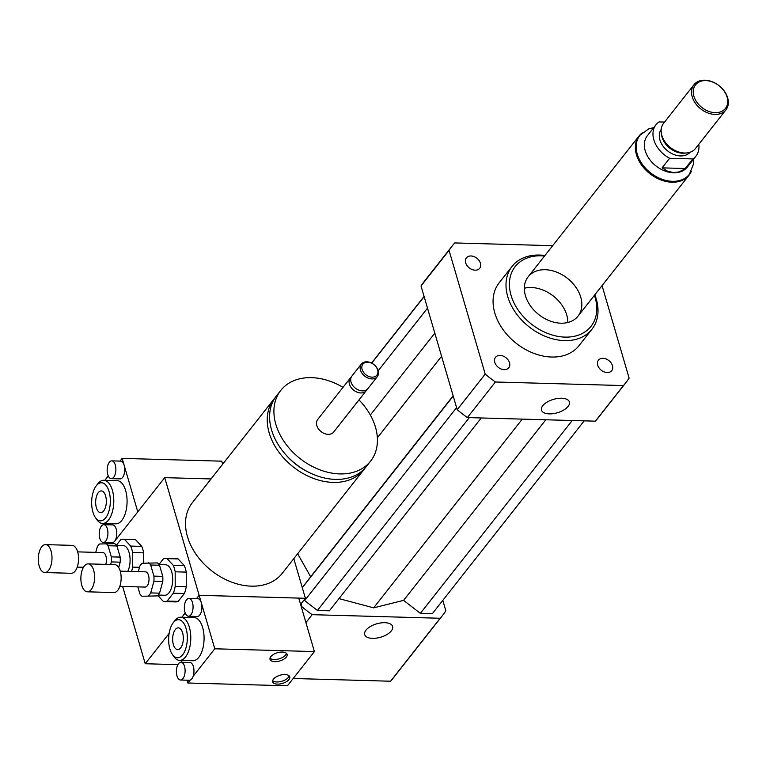 <?xml version="1.0" encoding="UTF-8"?>
<svg xmlns="http://www.w3.org/2000/svg" width="766" height="766" viewBox="0 0 766 766"><rect width="100%" height="100%" fill="white"/><g stroke="black" fill="none" stroke-linecap="round" stroke-linejoin="round"><path stroke-width="1.15" d="M603.014 358.325A8.445 6.147 -141.8 0 1 611.115 362.94A8.445 6.147 -141.8 0 1 611.728 370.658A8.445 6.147 -141.8 0 1 601.291 370.265A8.445 6.147 -141.8 0 1 598.457 360.212A8.445 6.147 -141.8 0 1 603.014 358.325M475.15 270.187A8.445 6.147 -141.8 0 1 467.04 265.572A8.445 6.147 -141.8 0 1 466.437 257.855A8.445 6.147 -141.8 0 1 476.873 258.247A8.445 6.147 -141.8 0 1 479.698 268.301A8.445 6.147 -141.8 0 1 475.15 270.187M509.514 362.758A8.445 6.147 -141.8 0 1 508.787 367.776A8.445 6.147 -141.8 0 1 498.35 367.383A8.445 6.147 -141.8 0 1 495.525 357.329A8.445 6.147 -141.8 0 1 503.09 356.075A8.445 6.147 -141.8 0 1 509.514 362.758M365.985 630.169A14.535 6.98 -16.3 0 1 380.855 622.93A14.535 6.98 -16.3 0 1 392.613 626.444A14.535 6.98 -16.3 0 1 380.616 637.226A14.535 6.98 -16.3 0 1 364.702 634.612A14.535 6.98 -16.3 0 1 365.985 630.169M542.778 405.702A14.535 6.98 -16.3 0 1 557.648 398.464A14.535 6.98 -16.3 0 1 569.397 401.978A14.535 6.98 -16.3 0 1 557.399 412.75A14.535 6.98 -16.3 0 1 541.495 410.136A14.535 6.98 -16.3 0 1 542.778 405.702M275.32 397.439A57.163 41.603 38.2 0 0 274.084 398.914A57.163 41.603 38.2 0 0 293.244 466.954A57.163 41.603 38.2 0 0 363.888 469.644A57.163 41.603 38.2 0 0 365.028 468.103M363.888 469.644L282.185 573.389A57.163 41.603 -141.8 0 1 211.54 570.708A57.163 41.603 -141.8 0 1 192.371 502.659L274.084 398.914M285.163 454.008A52.078 37.898 38.2 0 0 307.731 471.789M343.015 387.347A57.163 41.603 38.2 0 0 311.599 377.657A57.163 41.603 38.2 0 0 280.768 390.421L276.449 395.898A57.163 41.603 38.2 0 0 295.619 463.947A57.163 41.603 38.2 0 0 366.263 466.628L370.572 461.161A57.163 41.603 38.2 0 0 358.986 399.919M280.768 390.421A57.163 41.603 38.2 0 0 299.937 458.47A57.163 41.603 38.2 0 0 370.572 461.161M351.23 377.169A10.159 7.392 38.2 0 0 350.292 378.098L317.689 419.5A10.159 7.392 38.2 0 0 321.098 431.603A10.159 7.392 38.2 0 0 333.65 432.081L366.263 390.67A10.159 7.392 38.2 0 0 366.943 389.549M350.292 378.098A10.159 7.392 38.2 0 0 353.7 390.2A10.159 7.392 38.2 0 0 366.263 390.67M361.341 364.07L351.91 376.049A10.159 7.392 38.2 0 0 355.319 388.142A10.159 7.392 38.2 0 0 367.881 388.621L377.312 376.642A10.159 7.392 38.2 0 0 376.585 367.354A10.159 7.392 38.2 0 0 366.828 361.801A10.159 7.392 38.2 0 0 361.341 364.07A10.159 7.392 38.2 0 0 364.75 376.163A10.159 7.392 38.2 0 0 377.312 376.642M367.68 362.184A8.895 6.473 38.2 0 0 364.252 373.224A8.895 6.473 38.2 0 0 377.676 373.607A8.895 6.473 38.2 0 0 367.68 362.184M103.812 524.672A8.895 4.357 91.6 0 1 107.92 533.682A8.895 4.357 91.6 0 1 103.314 542.443A8.895 4.357 91.6 0 1 99.791 538.345A8.895 4.357 91.6 0 1 99.848 529.239A8.895 4.357 91.6 0 1 103.812 524.672L112.669 524.921A8.895 4.357 91.6 0 1 116.662 531.365A8.895 4.357 91.6 0 1 114.603 541.294L164.728 477.649L199.141 595.306L196.498 598.658L199.141 595.306L201.324 602.794A8.895 4.357 91.6 0 1 201.266 611.91A8.895 4.357 91.6 0 1 197.302 616.477L188.446 616.228A8.895 4.357 91.6 0 1 184.347 607.218A8.895 4.357 91.6 0 1 188.943 598.447A8.895 4.357 91.6 0 1 192.477 602.545A8.895 4.357 91.6 0 1 192.419 611.661A8.895 4.357 91.6 0 1 188.446 616.228M211.052 478.942L164.728 477.649M300.588 604.384L305.395 598.284L199.141 595.306L298.75 598.093L314.395 651.579L214.777 648.792L193.147 676.254A8.895 4.357 91.6 0 1 190.054 680.179A8.895 4.357 91.6 0 1 189.355 680.275L180.498 680.026A8.895 4.357 91.6 0 1 176.975 675.928A8.895 4.357 91.6 0 1 177.032 666.813A8.895 4.357 91.6 0 1 180.996 662.255A8.895 4.357 91.6 0 1 184.52 666.343A8.895 4.357 91.6 0 1 184.462 675.459A8.895 4.357 91.6 0 1 180.498 680.026M305.395 598.284L293.799 558.634M185.219 612.982L181.868 617.233L185.219 612.982M169.133 633.405L145.234 663.739L122.637 586.45M177.904 664.658L145.234 663.739M301.086 603.761L301.967 606.777L301.478 607.409M301.967 606.777A110.505 80.42 38.2 0 0 312.145 614.677L440.163 618.258A110.505 80.42 38.2 0 0 442.643 615.318A110.505 80.42 38.2 0 0 445.85 610.808L442.805 600.372M338.993 598.61L373.636 607.85L403.596 600.362L420.362 613.355L432.311 613.69L584.19 420.85M304.361 599.587L304.648 600.563L317.43 610.473L329.38 610.808L481.259 417.968M297.648 553.751L310.651 576.75L302.292 587.685M312.145 614.677L305.912 622.586M293.196 678.494L390.574 681.223A110.505 80.42 38.2 0 0 393.054 678.274L442.643 615.318M440.163 618.258L390.574 681.223M544.923 255.509A50.805 36.979 38.2 0 0 539.503 255.049A50.805 36.979 38.2 0 0 512.1 266.396A50.805 36.979 38.2 0 0 529.134 326.881A50.805 36.979 38.2 0 0 591.927 329.265A50.805 36.979 38.2 0 0 594.818 294.805M591.927 329.265L578.991 345.696A50.805 36.979 -141.8 0 1 516.198 343.302A50.805 36.979 -141.8 0 1 499.164 282.817L512.1 266.396M544.511 256.035A48.268 35.131 38.2 0 0 541.208 255.815A48.268 35.131 38.2 0 0 511.267 296.059A48.268 35.131 38.2 0 0 566.562 337.126A48.268 35.131 38.2 0 0 594.406 295.331M545.277 269.718A31.751 23.114 38.2 0 0 528.147 276.813A31.751 23.114 38.2 0 0 538.795 314.615A31.751 23.114 38.2 0 0 578.043 316.109A31.751 23.114 38.2 0 0 575.754 287.078A31.751 23.114 38.2 0 0 545.277 269.718M567.836 322.486A31.751 23.114 38.2 0 0 531.259 287.518A31.751 23.114 38.2 0 0 524.337 288.236M602.057 285.613L629.116 378.126A110.505 80.42 -141.8 0 1 625.899 382.627L597.873 418.217A110.505 80.42 -141.8 0 1 595.393 421.166L467.375 417.575A110.505 80.42 -141.8 0 1 457.197 409.686L421.022 285.977A110.505 80.42 -141.8 0 1 424.24 281.467L452.266 245.886A110.505 80.42 -141.8 0 1 454.745 242.937L552.669 245.685M625.899 382.627A110.505 80.42 -141.8 0 1 623.419 385.576L495.401 381.995A110.505 80.42 -141.8 0 1 485.223 374.095L449.048 250.386A110.505 80.42 -141.8 0 1 452.266 245.886M595.393 421.166L623.419 385.576M467.375 417.575L495.401 381.995M457.197 409.686L485.223 374.095M421.022 285.977L449.048 250.386M453.223 396.089L302.302 587.713M453.146 395.821L310.651 576.75M456.593 407.636L304.648 600.563M469.309 417.633L317.43 610.473M522.268 419.117L373.636 607.85M441.58 356.276L377.36 437.807M424.077 296.413L371.577 363.065M424.134 296.614L371.73 363.141M427.505 308.162L378.222 370.744M434.82 333.162L370.332 415.038M545.823 419.778L403.596 600.362M572.24 420.515L420.362 613.355M664.572 122.072L659.009 121.918A25.402 18.489 -141.8 0 0 656.022 124.705L647.404 135.659A25.402 18.489 -141.8 0 0 649.223 158.888A25.402 18.489 -141.8 0 0 673.611 172.771A25.402 18.489 -141.8 0 0 687.313 167.093L695.94 156.149A25.402 18.489 -141.8 0 1 692.962 158.935L684.66 169.085L678.973 171.91L673.754 172.589L667.693 171.297L662.092 167.869L669.637 158.284A25.402 18.489 -141.8 0 1 656.022 124.705M698.812 144.286A25.402 18.489 -141.8 0 1 695.94 156.149M685.417 168.52L662.092 167.869M669.637 158.284L692.962 158.935M689.41 174.284L688.873 174.974A31.502 22.923 -141.8 0 1 671.878 182.011A31.502 22.923 -141.8 0 1 641.64 164.795A31.502 22.923 -141.8 0 1 639.38 135.994L639.916 135.304A31.502 22.923 38.2 0 0 642.186 164.106A31.502 22.923 38.2 0 0 672.424 181.322A31.502 22.923 38.2 0 0 689.41 174.284L693.67 163.579L693.699 158.993M715.166 112.669A19.054 13.865 -141.8 0 1 693.757 88.205A19.054 13.865 -141.8 0 1 722.51 89.009A19.054 13.865 -141.8 0 1 715.166 112.669M714.946 114.431A20.328 14.793 -141.8 0 1 695.432 103.324A20.328 14.793 -141.8 0 1 693.977 84.739A20.328 14.793 -141.8 0 1 719.092 85.696A20.328 14.793 -141.8 0 1 725.909 109.883A20.328 14.793 -141.8 0 1 714.946 114.431M725.909 109.883L695.509 148.489A20.328 14.793 -141.8 0 1 686.547 152.97A20.328 14.793 -141.8 0 1 684.545 153.028A20.328 14.793 -141.8 0 1 661.317 133.093A20.328 14.793 -141.8 0 1 663.576 123.336L693.977 84.739M686.547 152.97L684.498 153.152A18.422 13.405 -141.8 0 1 682.678 153.2A18.422 13.405 -141.8 0 1 661.623 135.132L661.317 133.093M690.118 152.233A18.422 13.405 -141.8 0 1 680.514 155.938A18.422 13.405 -141.8 0 1 663.04 146.153A18.422 13.405 -141.8 0 1 661.202 129.454M691.296 171.421A31.751 23.114 -141.8 0 1 689.074 175.127A31.751 23.114 -141.8 0 1 671.945 182.222A31.751 23.114 -141.8 0 1 641.458 164.872A31.751 23.114 -141.8 0 1 639.179 135.831A31.751 23.114 -141.8 0 1 642.272 132.805M107.738 474.547A8.895 4.357 91.6 0 1 107.795 465.431A8.895 4.357 91.6 0 1 111.759 460.864A8.895 4.357 91.6 0 1 115.283 464.962A8.895 4.357 91.6 0 1 115.226 474.077A8.895 4.357 91.6 0 1 111.261 478.645A8.895 4.357 91.6 0 1 107.738 474.547M111.759 460.864L120.616 461.113A8.895 4.357 91.6 0 1 124.14 465.211A8.895 4.357 91.6 0 1 124.082 474.326A8.895 4.357 91.6 0 1 120.118 478.894L111.261 478.645M120.003 461.103L122.139 458.384L137.784 511.87L114.603 541.294A8.895 4.357 91.6 0 1 112.171 542.692L103.314 542.443M104.875 480.311L108.274 475.992M104.578 524.691L104.224 523.494M96.19 485.903L97.761 483.844A21.592 10.58 91.6 0 1 103.812 480.272L117.093 480.646A21.592 10.58 91.6 0 1 125.653 490.604A21.592 10.58 91.6 0 1 125.509 512.732A21.592 10.58 91.6 0 1 115.886 523.82L102.606 523.446A21.592 10.58 91.6 0 1 96.765 519.549L95.31 517.404A19.054 9.336 91.6 0 1 96.19 485.903A19.054 9.336 91.6 0 1 109.078 491.533A19.054 9.336 91.6 0 1 107.163 515.547A19.054 9.336 91.6 0 1 95.31 517.404M110.084 543.525L109.825 542.625M96.372 507.667A10.877 5.333 91.6 0 1 96.439 496.512A10.877 5.333 91.6 0 1 101.294 490.92A10.877 5.333 91.6 0 1 106.321 501.95A10.877 5.333 91.6 0 1 100.691 512.674A10.877 5.333 91.6 0 1 96.372 507.667M103.812 480.272A21.592 10.58 91.6 0 1 112.372 490.23A21.592 10.58 91.6 0 1 112.229 512.358A21.592 10.58 91.6 0 1 102.606 523.446M222.647 464.215L221.757 461.17L122.139 458.384M272.677 680.668A8.895 4.27 163.7 0 0 281.792 681.28A8.895 4.27 163.7 0 0 289.146 675.851M285 674.54A8.895 4.27 -16.3 0 1 289.759 676.828A8.895 4.27 -16.3 0 1 282.424 683.425A8.895 4.27 -16.3 0 1 272.686 681.826A8.895 4.27 -16.3 0 1 276.162 676.885A8.895 4.27 -16.3 0 1 285 674.54M269.996 658.205A8.895 4.27 163.7 0 0 279.121 658.827A8.895 4.27 163.7 0 0 286.474 653.388M282.319 652.077A8.895 4.27 -16.3 0 1 287.087 654.375A8.895 4.27 -16.3 0 1 279.743 660.962A8.895 4.27 -16.3 0 1 270.015 659.363A8.895 4.27 -16.3 0 1 273.481 654.423A8.895 4.27 -16.3 0 1 282.319 652.077M180.996 662.255L189.853 662.494A8.895 4.357 91.6 0 1 193.539 667.215A8.895 4.357 91.6 0 1 193.147 676.254M188.943 598.447L197.8 598.696A8.895 4.357 91.6 0 1 201.324 602.794L214.777 648.792M190.054 680.179L187.823 683.004L187.009 680.208M181.762 662.274L181.216 660.416M173.183 622.825L174.753 620.766A21.592 10.58 91.6 0 1 180.805 617.195L194.085 617.568A21.592 10.58 91.6 0 1 204.062 639.457A21.592 10.58 91.6 0 1 192.879 660.742L179.598 660.369A21.592 10.58 91.6 0 1 173.758 656.472L172.302 654.327A19.054 9.336 91.6 0 1 169.899 648.984A19.054 9.336 91.6 0 1 173.183 622.825A19.054 9.336 91.6 0 1 185.343 626.32A19.054 9.336 91.6 0 1 184.635 651.512A19.054 9.336 91.6 0 1 172.302 654.327M182.605 632.86A10.877 5.333 91.6 0 1 182.538 644.014A10.877 5.333 91.6 0 1 177.683 649.597A10.877 5.333 91.6 0 1 172.656 638.576A10.877 5.333 91.6 0 1 178.296 627.842A10.877 5.333 91.6 0 1 182.605 632.86M180.805 617.195A21.592 10.58 91.6 0 1 190.772 639.083A21.592 10.58 91.6 0 1 179.598 660.369M314.395 651.579L287.442 685.8L187.823 683.004M110.63 564.513L111.338 561.928L120.195 562.177L118.72 567.539M116.939 545.986L120.185 557.102L111.329 556.853L108.083 545.737L116.939 545.986A17.781 8.713 91.6 0 0 114.776 543.649L99.446 544.004A17.781 8.713 91.6 0 0 97.292 546.742L95.74 552.372M120.185 557.102A17.781 8.713 91.6 0 1 120.195 562.177M105.919 543.4A17.781 8.713 91.6 0 1 108.083 545.737M124.485 539.36L135.553 539.666L141.758 546.378L130.689 546.072L124.485 539.36A21.592 10.58 91.6 0 0 123.23 539.168A21.592 10.58 91.6 0 0 120.712 539.704L116.375 545.22M139.517 567.309L132.604 567.118L132.585 552.545L143.654 552.851L143.663 563.115M132.604 567.118A21.592 10.58 91.6 0 1 131.589 571.455M130.689 546.072A21.592 10.58 91.6 0 1 132.585 552.545M116.47 545.335L123.048 545.516A15.243 7.468 91.6 0 1 129.645 554.9A15.243 7.468 91.6 0 1 127.769 571.34M123.23 539.168L134.299 539.475A21.592 10.58 91.6 0 1 135.553 539.666M141.758 546.378A21.592 10.58 91.6 0 1 143.654 552.851M48.584 570.354A13.97 6.846 91.6 0 1 44.754 572.547A13.97 6.846 91.6 0 1 38.3 558.395A13.97 6.846 91.6 0 1 45.539 544.616A13.97 6.846 91.6 0 1 51.81 554.756A13.97 6.846 91.6 0 1 48.584 570.354M45.539 544.616L72.1 545.363A13.97 6.846 91.6 0 1 78.371 555.494A13.97 6.846 91.6 0 1 75.145 571.091A13.97 6.846 91.6 0 1 71.315 573.294L44.754 572.547M77.653 551.874L102.912 552.573A7.622 3.734 91.6 0 1 106.072 556.623A7.622 3.734 91.6 0 1 105.737 564.37M111.329 556.853A17.781 8.713 91.6 0 1 111.338 561.928M162.785 581.442L159.558 593.162L150.701 592.913L153.928 581.193L162.785 581.442A17.781 8.713 91.6 0 0 162.775 576.367L153.918 576.118L150.672 565.002L159.519 565.251L162.775 576.367M159.519 565.251A17.781 8.713 91.6 0 0 157.365 562.914L142.036 563.269A17.781 8.713 91.6 0 0 139.872 566.007L138.32 571.637M137.851 586.871L139.91 593.918A17.781 8.713 91.6 0 0 142.064 596.254L157.394 595.9L142.064 596.254M159.558 593.162A17.781 8.713 91.6 0 1 157.394 595.9M150.701 592.913A17.781 8.713 91.6 0 1 148.547 595.651M148.508 562.665A17.781 8.713 91.6 0 1 150.672 565.002M167.074 558.625L178.143 558.931L184.347 565.643L173.279 565.337L167.074 558.625A21.592 10.58 91.6 0 0 165.82 558.433A21.592 10.58 91.6 0 0 163.302 558.969L158.964 564.475M157.844 595.46L163.35 601.415A21.592 10.58 91.6 0 0 164.604 601.597L175.673 601.913A21.592 10.58 91.6 0 0 178.191 601.367L167.122 601.061L173.308 593.2L184.376 593.506L178.191 601.367M186.262 586.689L175.194 586.383L175.175 571.8L186.243 572.116L186.262 586.689A21.592 10.58 91.6 0 1 184.376 593.506M167.122 601.061A21.592 10.58 91.6 0 1 164.604 601.597M175.194 586.383A21.592 10.58 91.6 0 1 173.308 593.2M173.279 565.337A21.592 10.58 91.6 0 1 175.175 571.8M159.06 564.599L165.638 564.781A15.243 7.468 91.6 0 1 172.484 575.841A15.243 7.468 91.6 0 1 168.96 592.855A15.243 7.468 91.6 0 1 164.786 595.249L158.198 595.067M165.82 558.433L176.879 558.74A21.592 10.58 91.6 0 1 178.143 558.931M184.347 565.643A21.592 10.58 91.6 0 1 186.243 572.116M91.173 589.609A13.97 6.846 91.6 0 1 87.343 591.812A13.97 6.846 91.6 0 1 80.89 577.66A13.97 6.846 91.6 0 1 88.119 563.881A13.97 6.846 91.6 0 1 94.4 574.021A13.97 6.846 91.6 0 1 91.173 589.609M88.119 563.881L114.689 564.628A13.97 6.846 91.6 0 1 120.961 574.759A13.97 6.846 91.6 0 1 117.734 590.356A13.97 6.846 91.6 0 1 113.904 592.558L87.343 591.812M120.243 571.13L145.502 571.838A7.622 3.734 91.6 0 1 148.92 577.373A7.622 3.734 91.6 0 1 147.168 585.875A7.622 3.734 91.6 0 1 145.071 587.082L119.822 586.373M153.918 576.118A17.781 8.713 91.6 0 1 153.928 581.193M653.781 127.558L648.582 128.947L639.916 135.304M639.179 135.831L528.147 276.813M689.074 175.127L578.043 316.109M77.232 567.108L83.475 567.28"/></g></svg>
